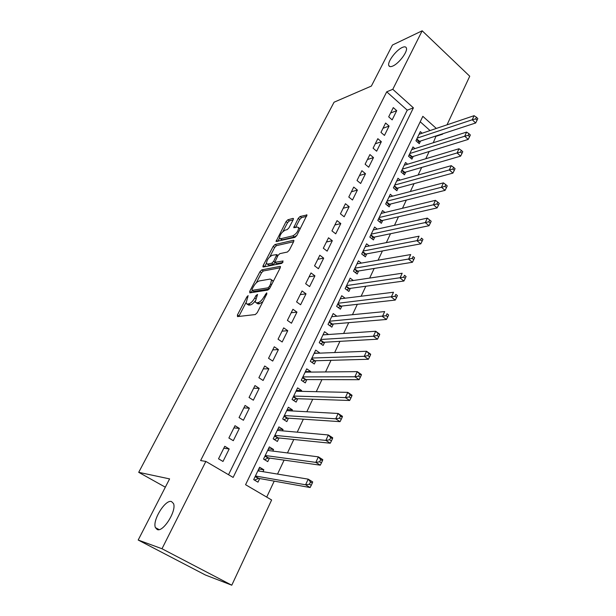 <?xml version="1.0" encoding="UTF-8"?>
<svg xmlns="http://www.w3.org/2000/svg" width="616" height="616" viewBox="0 0 616 616"><rect width="100%" height="100%" fill="white"/><g stroke="black" fill="none" stroke-linecap="round" stroke-linejoin="round"><path stroke-width="0.92" d="M248.117 295.649L246.831 296.927L237.422 314.984L237.483 316.593L255.309 314.56L257.242 312.666L266.828 293.971L266.728 292.862L264.149 296.581C262.208 300 260.16 302.017 258.012 302.618L256.495 302.826L255.163 302.079L257.557 294.433L255.948 295.58L254.731 297.936C252.806 301.301 250.804 303.28 248.725 303.873L247.255 304.065L245.992 303.357L248.117 295.649M392.777 66.051C398.868 63.61 408.015 51.413 406.36 47.948C405.836 46.631 404.45 46.485 402.21 47.494C396.05 50.142 387.195 62.047 388.796 65.527C389.289 66.805 390.621 66.982 392.777 66.051M157.249 529.567C163.263 532.424 176.869 510.548 173.496 503.542L171.487 501.547C165.334 499.199 152.152 520.497 155.417 527.627L157.249 529.567M293.193 219.712L293.455 218.572L292.993 218.395L287.888 219.766L286.063 221.606L276.03 241.534L294.91 237.376L296.82 235.474L306.999 214.969L300.069 216.501L298.198 218.38L293.732 227.681L297.366 227.081L298.637 227.604C298.367 231.062 296.442 233.803 292.862 235.836L280.704 238.739L279.525 238.23C279.803 234.873 281.681 232.178 285.162 230.145L287.164 229.645L289.012 227.781L293.193 219.712M436.32 128.444L422.838 116.324L245.576 484.707L271.618 499.976L231.778 585.2L205.428 575.013L138.192 540.032L169.593 478.894L138.708 472.326L334.065 102.21L371.379 86.063L392.454 45.03L422.176 30.8L469.738 76.23L447.016 124.832M138.192 540.032L161.993 548.748L205.86 461.423L233.133 477.415L413.405 107.839L392.785 89.305L422.176 30.8M228.528 474.713L407.238 110.164L386.717 91.823L200.616 460.568L205.86 461.423M386.717 91.823L392.785 89.305M261.8 269.877L259.96 271.71L249.742 291.337L249.834 292.862L267.868 290.082L269.793 288.188L280.203 267.891L280.48 266.605L280.026 266.382L261.8 269.877L263.317 270.971L261.484 272.803L256.248 282.867M263.171 265.55L273.165 246.369L274.99 244.537L293.424 240.279L293.894 240.486L293.632 241.695L289.304 250.135L287.387 252.036L279.81 253.653L277.931 255.525L274.775 262.347L283.083 260.984L281.866 263.355L263.301 266.998L262.886 266.797L263.171 265.55L264.688 266.643L266.405 263.332M422.153 133.225L420.328 131.608L415.939 140.771L419.28 143.705L420.551 141.025M414.915 148.61L412.99 146.931L408.539 156.233L411.919 159.151L413.213 156.433M407.569 164.218L405.544 162.478L401.024 171.918L404.442 174.829L405.759 172.064M400.13 180.065L397.99 178.263L393.401 187.841L396.866 190.737L398.198 187.934M392.585 196.157L390.321 194.279L385.662 204.011L389.166 206.884L390.521 204.042M384.938 212.505L382.528 210.541L377.8 220.42L381.35 223.285L382.728 220.397M377.185 229.106L374.62 227.058L369.823 237.083L373.419 239.932L374.813 236.998M369.323 245.969L366.597 243.82L361.715 254.008L365.365 256.834L366.782 253.854M361.361 263.101L358.443 260.845L353.484 271.194L357.18 274.005L358.62 270.978M353.299 280.511L350.158 278.139L345.129 288.65L348.872 291.437L350.335 288.373M345.129 298.213L341.749 295.711L336.636 306.383L340.425 309.155L341.911 306.036M336.86 316.208L333.202 313.552L328.012 324.401L331.847 327.15L333.364 323.978M328.336 334.519L323.03 334.804M328.382 334.426L324.517 331.685L319.242 342.712L323.138 345.437L324.671 342.219M319.458 353.153L314.291 353.053M319.612 352.837L315.692 350.111L310.333 361.315L314.275 364.017L315.839 360.745M310.425 372.095L310.695 371.54L305.413 371.594M310.695 371.54L306.73 368.838L301.278 380.226L305.274 382.906L306.86 379.579M301.255 391.353L301.64 390.544L296.388 390.436M301.64 390.544L297.613 387.872L292.069 399.445L296.127 402.102L297.744 398.721M291.922 410.934L292.423 409.871L287.21 409.594M292.423 409.871L288.35 407.222L282.713 418.988L286.825 421.621L288.465 418.179M282.436 430.838L283.06 429.514L277.893 429.067M283.06 429.514L278.925 426.896L273.196 438.862L277.369 441.464L279.04 437.968M272.78 451.089L273.543 449.495L268.414 448.856M273.543 449.495L269.346 446.9L263.525 459.066L267.752 461.638L269.446 458.088M224.763 446.284L218.526 458.812L223 461.461L229.19 448.956L224.763 446.284M235.004 425.702L228.875 438.007L233.287 440.686L239.37 428.397L235.004 425.702M245.068 405.467L239.047 417.563L243.397 420.274L249.38 408.192L245.068 405.467M254.97 385.577L249.049 397.474L253.33 400.207L259.213 388.334L254.97 385.577M264.703 366.02L258.882 377.716L263.101 380.48L268.884 368.799L264.703 366.02M274.274 346.785L268.545 358.289L272.711 361.076L278.401 349.595L274.274 346.785M283.683 327.874L278.055 339.185L282.159 341.995L287.757 330.7L283.683 327.874M292.939 309.263L287.403 320.389L291.453 323.231L296.958 312.12L292.939 309.263M302.048 290.96L296.604 301.909L300.593 304.766L306.013 293.832L302.048 290.96M311.011 272.95L305.651 283.722L309.594 286.602L314.922 275.845L311.011 272.95M319.827 255.232L314.553 265.827L318.441 268.73L323.685 258.142L319.827 255.232M328.513 237.791L323.315 248.225L327.15 251.143L332.317 240.717L328.513 237.791M337.052 220.62L331.939 230.892L335.728 233.826L340.802 223.57L337.052 220.62M345.46 203.727L340.432 213.829L344.167 216.786L349.164 206.691L345.46 203.727M353.738 187.087L348.787 197.035L352.475 200.007L357.395 190.067L353.738 187.087M361.892 170.701L357.018 180.503L360.653 183.491L365.504 173.697L361.892 170.701M369.923 154.57L365.119 164.218L368.707 167.221L373.489 157.581L369.923 154.57M377.824 138.685L373.096 148.186L376.645 151.197L381.343 141.703L377.824 138.685M385.616 123.031L380.957 132.394L384.461 135.42L389.089 126.064L385.616 123.031M392.153 119.874L396.719 110.657L393.285 107.615L388.696 116.84L392.153 119.874M266.713 497.097L274.212 481.135M277.531 474.081L284.091 460.129M287.464 452.945L293.793 439.478M297.235 432.17L303.334 419.18M306.83 411.75L312.712 399.23M316.27 391.676L321.937 379.61M325.541 371.949L331.008 360.322M334.665 352.545L339.932 341.341M343.636 333.464L348.702 322.676M352.452 314.699L357.342 304.312M361.13 296.234L365.835 286.24M369.669 278.078L374.189 268.46M378.07 260.206L382.421 250.958M386.34 242.627L390.521 233.726M394.471 225.317L398.49 216.77M402.479 208.285L406.344 200.077M410.364 191.514L414.067 183.63M418.125 174.998L421.683 167.436M425.772 158.743L429.175 151.49M433.294 142.735L436.074 135.944M430.053 130.561L420.212 121.768M262.97 471.679L263.864 469.808L259.606 467.244L253.677 479.618L257.973 482.166L259.698 478.547M138.708 472.326L165.334 487.187M231.778 585.2L161.993 548.748M442.858 133.726L442.373 133.88M436.367 136.205L442.665 134.142M407.238 110.164L413.405 107.839M263.864 469.808L258.774 468.984M229.19 448.956L223.785 448.24M239.37 428.397L233.911 427.897M249.38 408.192L243.859 407.892M259.213 388.334L253.646 388.234M268.884 368.799L263.271 368.892M278.401 349.595L272.734 349.873M287.757 330.7L282.051 331.162M296.958 312.12L291.206 312.751M306.013 293.832L300.223 294.633M314.922 275.845L309.093 276.807M323.685 258.142L317.825 259.267M332.317 240.717L326.418 241.996M340.802 223.57L334.881 224.994M349.164 206.691L343.204 208.254M357.395 190.067L351.413 191.769M365.504 173.697L359.49 175.537M373.489 157.581L367.444 159.544M381.343 141.703L375.283 143.798M389.089 126.064L382.998 128.282M396.719 110.657L390.606 112.998M247.031 304.081L248.818 305.151L247.255 304.065M255.055 301.062C253.33 303.357 251.744 304.658 250.289 304.959L248.818 305.151M256.256 302.841L258.073 303.927L256.495 302.826M262.901 301.624L259.598 303.726L258.073 303.927M245.884 302.803L238.815 316.439M280.265 267.767L263.317 270.971M252.283 290.498L251.166 292.662M252.06 289.274L252.129 290.344L267.975 287.834L269.323 286.509L270.609 284.007L271.533 279.795L270.131 279.071L259.251 280.95C257.172 281.604 255.201 283.568 253.322 286.84L252.06 289.274M252.067 290.344L253.677 291.43L252.129 290.344M269.269 288.996L253.677 291.43M273.211 281.527L272.041 280.165M269.823 256.757L274.651 247.47L273.165 246.369M293.616 241.718L276.476 245.638L274.651 247.47M275.082 262.562L276.746 263.671L282.944 262.447M272.149 255.286C268.63 257.288 266.736 260.037 266.459 263.54L267.583 264.079L271.764 263.24L273.635 261.377L276.784 254.6L272.149 255.286M267.244 264.11L269.107 265.18L267.583 264.079M275.113 262.585L273.288 264.356L269.107 265.18M280.265 238.785L282.19 239.847L280.704 238.739M296.881 235.35L294.371 236.975L282.19 239.847M300.185 228.906L299.376 228.166M306.66 216.285L301.547 217.64L299.676 219.519L295.549 227.535M293.108 219.881L289.343 220.875L287.526 222.715L282.913 231.578M279.502 238.146L277.808 241.403M258.374 469.823L259.544 471.117M254.446 480.08L258.805 478.386L310.133 487.533L305.605 484.784L308.177 479.14L257.881 470.84M255.417 475.999L305.605 484.784L309.463 484.215L311.272 485.316L312.297 483.06L310.495 481.951L309.463 484.215M310.495 481.951L308.177 479.14L312.689 481.905L312.297 483.06M311.272 485.316L310.133 487.533M268.029 449.657L268.992 450.604M264.433 459.621L268.545 457.958L320.281 465.172L315.831 462.385L318.356 456.849L267.652 450.435M265.226 455.509L315.831 462.385L319.666 461.792L321.444 462.909L322.453 460.691L320.674 459.575L319.666 461.792M320.674 459.575L318.356 456.849L322.792 459.644L322.453 460.691M321.444 462.909L320.281 465.172M277.523 429.822L278.263 430.461M274.236 439.508L278.132 437.876L330.253 443.22L325.864 440.394L328.343 434.965L277.262 430.376M274.875 435.358L325.864 440.394L329.675 439.786L331.431 440.917L332.424 438.738L330.669 437.606L329.675 439.786M330.669 437.606L328.343 434.965L332.717 437.791L332.424 438.738M331.431 440.917L330.253 443.22M286.863 410.318L287.372 410.68M283.868 419.727L287.549 418.118L340.04 421.66L335.72 418.811L338.153 413.475L286.71 410.641M284.361 415.546L335.72 418.811L339.508 418.172L341.241 419.319L342.211 417.178L340.486 416.031L339.508 418.172M340.486 416.031L338.153 413.475L342.465 416.331L342.211 417.178M341.241 419.319L340.04 421.66M293.324 400.269L296.82 398.691L349.657 400.492L345.399 397.605L347.794 392.361L296.003 391.237M293.693 396.057L345.399 397.605L349.164 396.95L350.874 398.105L351.828 396.011L350.127 394.848L349.164 396.95M350.127 394.848L347.794 392.361L352.036 395.256L351.828 396.011M350.874 398.105L349.657 400.492M302.618 381.119L305.936 379.579L359.097 379.695L354.908 376.776L357.257 371.633L305.143 372.149M302.872 376.892L354.908 376.776L358.651 376.106L360.329 377.277L361.269 375.213L359.59 374.043L358.651 376.106M359.59 374.043L357.257 371.633L361.438 374.551L361.269 375.213M360.329 377.277L359.097 379.695M311.75 362.285L314.907 360.768L368.376 359.267L364.249 356.317L366.551 351.259L314.137 353.368M311.904 358.035L364.249 356.317L367.968 355.625L369.623 356.81L370.547 354.778L368.892 353.599L367.968 355.625M368.892 353.599L366.551 351.259L370.67 354.215L370.547 354.778M369.623 356.81L368.376 359.267M320.728 343.751L323.731 342.273L377.493 339.193L373.419 336.221L375.691 331.246L322.984 334.888M320.79 339.485L373.419 336.221L377.123 335.504L378.755 336.698L379.656 334.704L378.031 333.51L377.123 335.504M378.031 333.51L375.691 331.246L379.749 334.226L379.656 334.704M378.755 336.698L377.493 339.193M329.552 325.51L332.417 324.062L386.455 319.465L382.436 316.462L384.669 311.58L331.693 316.709M329.529 321.229L386.124 315.738L387.726 316.94L388.619 314.976L387.01 313.775L386.124 315.738M387.01 313.775L388.619 314.976M387.726 316.94L386.455 319.465M338.238 307.553L340.964 306.144L395.256 300.069L391.299 297.051L393.493 292.246L340.263 298.814M338.13 303.257L394.964 296.304L396.55 297.513L397.42 295.588L395.842 294.379L394.964 296.304M395.842 294.379L397.42 295.588M396.55 297.513L395.256 300.069M346.777 289.882L349.38 288.504L403.919 281.012L400.015 277.962L402.171 273.242L348.695 281.196M346.6 285.578L403.657 277.2L405.213 278.424L406.075 276.53L404.512 275.306L403.657 277.2M404.512 275.306L406.075 276.53M405.213 278.424L403.919 281.012M355.178 272.48L357.657 271.132L412.427 262.27L408.577 259.205L410.695 254.562L357.003 263.856M354.939 268.168L412.196 258.42L413.736 259.652L414.583 257.796L413.043 256.564L412.196 258.42M413.043 256.564L414.583 257.796M413.736 259.652L412.427 262.27M363.448 255.347L365.819 254.038L420.797 243.836L417.001 240.756L419.08 236.19L365.18 246.785M363.147 251.028L420.597 239.963L422.122 241.195L422.946 239.37L421.429 238.13L420.597 239.963M421.429 238.13L422.946 239.37M422.122 241.195L420.797 243.836M371.579 238.477L373.85 237.199L429.029 225.718L425.286 222.607L427.335 218.118L373.227 229.968M371.225 234.149L428.859 221.799L430.361 223.046L431.177 221.252L429.683 220.004L428.859 221.799M427.335 218.118L429.683 220.004M430.361 223.046L429.029 225.718M379.587 221.86L381.758 220.62L437.121 207.892L433.425 204.766L435.443 200.346L381.158 213.413M379.187 217.533L436.99 203.942L438.461 205.197L439.27 203.426L437.791 202.171L436.99 203.942M435.443 200.346L437.791 202.171M438.461 205.197L437.121 207.892M387.472 205.498L389.543 204.289L445.083 190.352L441.441 187.21L443.428 182.867L388.965 197.105M387.025 201.162L444.983 186.379L446.438 187.634L447.231 185.893L445.776 184.638L444.983 186.379M443.428 182.867L445.776 184.638M446.438 187.634L445.083 190.352M395.233 189.374L397.22 188.203L452.922 173.096L449.326 169.939L451.274 165.666L396.658 181.05M394.74 185.039L449.326 169.939L452.845 169.092L454.285 170.363L455.062 168.653L453.622 167.383L452.845 169.092M451.274 165.666L453.622 167.383M454.285 170.363L452.922 173.096M402.879 173.496L404.781 172.349L460.629 156.125L457.08 152.953L459.005 148.741L404.235 165.227M402.348 169.154L457.08 152.953L460.583 152.09L462 153.361L462.762 151.682L461.346 150.404L460.583 152.09M459.005 148.741L461.346 150.404M462 153.361L460.629 156.125M410.41 157.85L412.227 156.741L468.214 139.416L464.718 136.228L466.605 132.086L411.696 149.634M409.84 153.507L464.718 136.228L468.198 135.358L469.592 136.636L470.347 134.981L468.953 133.695L468.198 135.358M466.605 132.086L468.953 133.695M469.592 136.636L468.214 139.416M417.825 142.435L419.565 141.349L475.683 122.969L472.226 119.774L474.089 115.693L419.049 134.273M417.225 138.092L472.226 119.774L475.691 118.888L477.069 120.174L477.808 118.541L476.43 117.256L475.691 118.888M474.089 115.693L476.43 117.256M477.069 120.174L475.683 122.969M247.748 297.567L246.831 296.927M266.366 294.879L265.38 294.186M256.903 296.25L255.948 295.58M250.289 304.959L248.725 303.873M255.709 298.621L254.731 297.936M259.598 303.726L258.012 302.618M265.134 297.274L264.149 296.581M238.993 316.054L237.422 314.984M280.511 266.736L280.026 266.382M251.282 292.415L249.742 291.337M261.484 272.803L259.96 271.71M269.392 288.842L267.975 287.834M270.293 287.21L269.323 286.509M271.579 284.707L270.609 284.007M276.476 245.638L274.99 244.537M293.932 240.656L293.424 240.279M276.746 263.671L275.221 262.555M273.288 264.356L271.764 263.24M274.744 262.193L273.635 261.377M277.431 256.502L276.507 255.825M294.371 236.975L292.862 235.836M295.387 227.574L294.001 226.519M299.676 219.519L298.198 218.38M301.547 217.64L300.069 216.501M307.03 215.177L306.506 214.776M277.739 241.418L276.299 240.348M287.526 222.715L286.063 221.606M289.343 220.875L287.888 219.766M293.486 218.772L292.993 218.395M258.32 478.463L255.14 476.576M258.805 478.386L255.278 476.291M268.06 458.05L264.926 456.133M268.545 457.958L265.072 455.84M277.639 437.976L274.551 436.043M278.132 437.876L274.697 435.728M287.056 418.233L284.014 416.277M287.549 418.118L284.168 415.946M296.319 398.814L293.316 396.843M296.82 398.691L293.486 396.496M305.436 379.71L302.479 377.724M305.936 379.579L302.649 377.362M314.406 360.922L311.48 358.912M314.907 360.768L311.658 358.543M323.231 342.427L320.343 340.402M323.731 342.273L320.528 340.017M331.909 324.232L329.067 322.183M332.417 324.062L329.26 321.791M340.455 306.321L337.653 304.258M340.964 306.144L337.845 303.857M348.872 288.688L346.1 286.617M349.38 288.504L346.3 286.201M357.157 271.333L354.423 269.246M357.657 271.132L354.624 268.815M365.311 254.239L362.608 252.144M365.819 254.038L362.816 251.705M373.335 237.414L370.67 235.304M373.85 237.199L370.886 234.85M381.25 220.844L378.617 218.719M381.758 220.62L378.832 218.256M389.035 204.52L386.44 202.379M389.543 204.289L386.663 201.917M396.704 188.442L394.14 186.294M397.22 188.203L394.371 185.816M404.265 172.596L401.732 170.44M404.781 172.349L401.963 169.954M411.711 156.995L409.209 154.824M412.227 156.741L409.447 154.331M419.049 141.611L416.578 139.439M419.565 141.349L416.816 138.931M159.128 529.606L155.417 527.627M389.951 66.582L388.796 65.527M273.096 280.919L271.533 279.795M277.962 255.463L276.784 254.6M300.138 228.752L298.637 227.604"/></g></svg>
